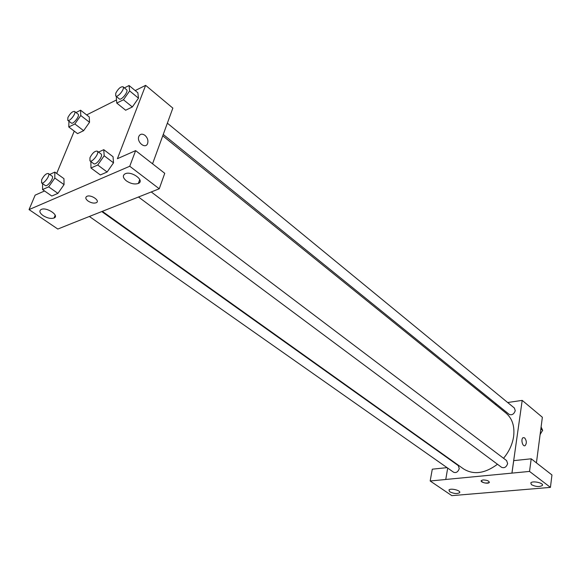 <?xml version="1.0" encoding="UTF-8"?>
<svg xmlns="http://www.w3.org/2000/svg" width="581" height="581" viewBox="0 0 581 581"><rect width="100%" height="100%" fill="white"/><g stroke="black" fill="none" stroke-linecap="round" stroke-linejoin="round"><path stroke-width="0.87" d="M533.046 488.839L451.836 495.651L430.172 480.988L445.758 479.492L447.69 468.083M507.656 402.517L522.196 400.382L542.363 417.26L536.423 462.868M524.65 437.878C526.713 440.776 526.858 443.361 525.093 445.642C522.573 447.181 520.54 438.808 523.147 437.638L524.65 437.878L523.147 437.638C520.54 438.808 522.566 447.181 525.093 445.642C526.858 443.361 526.713 440.776 524.65 437.878M533.038 488.861L550.432 487.379L551.95 474.96L531.208 458.801L513.713 460.639L511.955 473.116L445.729 479.47M522.196 400.382L511.926 473.094M531.455 484.677C535.747 486.791 539.357 487.081 542.284 485.527C544.441 483.123 532.421 480.378 530.802 482.913L531.455 484.677M531.208 458.801L529.531 471.423L511.955 473.116M550.432 487.379L529.531 471.423M495.194 404.34L496.544 404.144M449.222 459.15L449.295 458.743M430.172 480.988L432.286 469.187L447.058 467.64M449.723 491.773C453.703 493.683 456.978 494.01 459.549 492.753C461.663 490.676 450.551 487.779 448.939 489.994L449.723 491.773M483.022 479.935C487.132 480.073 489.202 480.937 489.238 482.535C488.033 484.256 479.724 482.172 481.322 480.545L483.022 479.935M481.177 480.843C483.101 483.022 485.789 483.588 489.238 482.528L489.376 482.237M138.445 196.974L501.577 467.313C504.402 468.366 506.421 467.117 507.641 463.565L506.603 460.588L151.263 191.955M89.365 216.466L453.63 472.251C456.216 473.145 458.089 471.917 459.259 468.569L458.271 465.592L101.748 211.549M163.254 134.458L509.152 414.347C511.948 415.437 513.974 414.217 515.245 410.687L514.381 408.029L167.357 123.179M503.553 458.278C509.065 451.611 512.42 444.363 513.619 436.534C514.831 426.258 512.268 418.414 505.928 413.018L162.753 135.823M102.3 211.331L463.507 468.882C473.566 475.12 484.888 473.58 497.474 464.263M139.237 182.862L138.619 182.645M73.293 222.843L159.252 188.781L129.745 166.26L29.05 209.588L57.817 229.052L73.293 222.843M135.199 90.578L145.635 85.349L172.847 108.117L152.556 163.813M88.036 201.019C85.516 199 85.138 197.446 86.889 196.342C91.028 194.228 100.709 200.975 96.177 202.776C93.802 203.524 91.086 202.943 88.036 201.019C91.086 202.936 93.802 203.524 96.177 202.769C100.709 200.968 91.028 194.228 86.889 196.334C85.138 197.438 85.523 199 88.036 201.019M126.397 180.887C122.816 177.844 122.395 175.484 125.133 173.792C131.538 170.589 145.228 180.706 138.329 183.443C134.727 184.605 130.747 183.749 126.397 180.887M43.132 215.638C39.588 212.951 38.942 210.888 41.207 209.45C46.574 206.742 59.93 215.725 54.048 218.013C50.968 218.964 47.33 218.173 43.132 215.638M29.05 209.588L35.15 195.136L44.555 190.967M159.252 188.781L164.75 173.312L135.627 150.624L117.406 158.7L145.635 85.349M135.627 150.624L129.745 166.26M98.516 152.077L103.774 149.673L113.048 156.732L113.527 162.818L107.129 172.005L100.353 174.946L107.129 172.005L97.731 164.997L90.97 168.003L90.876 161.562M123.455 99.758L132.345 106.962L125.649 110.223L132.345 106.962L138.481 98.174L129.643 90.912L123.455 99.758L116.774 103.084L116.294 97.637L116.817 96.889M124.385 87.905L129.069 85.516L137.85 92.764L138.489 98.167M74.847 123.964L83.635 130.674L77.556 133.63L83.635 130.674L89.525 122.279L80.781 115.517L74.847 123.964L68.783 126.985L68.943 121.226M75.988 112.547L80.577 110.208L89.256 116.955L89.532 122.264M49.683 174.445L54.803 172.099L63.954 178.665L64.055 184.613L57.933 193.364L51.803 196.029L57.933 193.364L48.659 186.85L42.551 189.573L42.609 183.632M86.642 114.922L116.498 99.954M56.691 173.458L74.259 131.132M144.974 135.351C147.618 137.857 148.482 140.617 147.567 143.638C145.366 149.47 136.295 141.873 138.881 136.295C140.239 133.841 142.272 133.528 144.974 135.351C142.272 133.528 140.239 133.841 138.881 136.295C136.295 141.873 145.359 149.47 147.567 143.638C148.482 140.617 147.618 137.857 144.974 135.351M80.577 110.208L80.781 115.517M67.781 120.34L71.31 123.027C73.17 124.799 80.272 115.503 78.079 114.159L74.571 111.45C72.443 111.269 70.221 113.302 67.897 117.544L67.781 120.34C69.626 122.097 76.75 112.772 74.571 111.45M68.783 126.985L77.556 133.63M89.256 116.955L89.525 122.279M129.069 85.516L129.643 90.912M115.728 96.003L119.301 98.893C121.298 100.898 128.931 91.261 126.578 89.706L123.027 86.787C120.637 86.533 118.219 88.675 115.764 93.221L115.728 96.003C117.711 97.993 125.365 88.334 123.027 86.787M116.774 103.084L125.649 110.223M137.85 92.764L138.481 98.174M54.803 172.099L54.825 178.055L48.659 186.85M41.556 182.892L45.282 185.513C47.352 187.314 54.491 177.51 52.094 176.159L48.383 173.523C46.226 173.32 43.989 175.382 41.672 179.696L41.556 182.892C43.611 184.693 50.765 174.859 48.383 173.523M54.825 178.055L64.048 184.627L63.954 178.665M42.551 189.573L51.803 196.029M103.774 149.673L104.173 155.759L97.731 164.997M89.953 160.872L93.73 163.689C95.974 165.738 103.643 155.57 101.043 153.987L97.281 151.147C94.856 150.857 92.423 153.028 89.968 157.662L89.953 160.872C92.176 162.912 99.867 152.716 97.281 151.147M104.173 155.759L113.513 162.833L113.048 156.732M90.97 168.003L100.353 174.946M541.1 426.955L542.661 430.354L540.148 434.276M540.853 428.872L542.661 430.354M540.105 434.639L541.26 432.533M542.284 485.527L542.393 484.663M459.549 492.753L459.68 491.962M138.329 183.443L139.767 179.544M54.048 218.013L55.188 215.217"/></g></svg>
